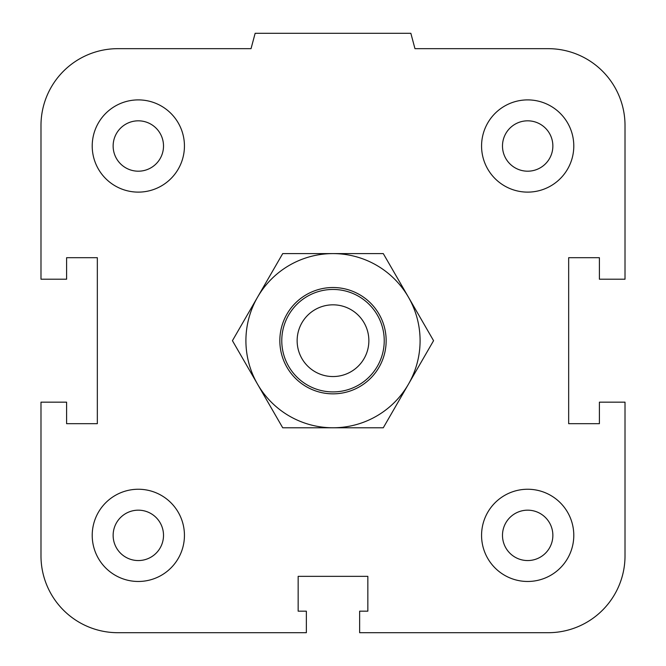<?xml version="1.0" encoding="UTF-8"?>
<svg xmlns="http://www.w3.org/2000/svg" width="666" height="666" viewBox="0 0 666 666"><rect width="100%" height="100%" fill="white"/><g stroke="black" fill="none" stroke-linecap="round" stroke-linejoin="round"><path stroke-width="1" d="M502.489 535.364A25.191 25.191 0 0 1 527.68 510.173A25.191 25.191 0 0 1 552.863 535.364A25.191 25.191 0 0 1 527.68 560.556A25.191 25.191 0 0 1 502.489 535.364M481.568 535.364A46.104 46.104 0 0 1 550.732 495.429A46.104 46.104 0 0 1 550.732 575.291A46.104 46.104 0 0 1 481.568 535.364M113.137 535.364A25.191 25.191 0 0 1 138.32 510.173A25.191 25.191 0 0 1 163.511 535.364A25.191 25.191 0 0 1 138.32 560.556A25.191 25.191 0 0 1 113.137 535.364M92.216 535.364A46.104 46.104 0 0 1 161.38 495.429A46.104 46.104 0 0 1 161.38 575.291A46.104 46.104 0 0 1 92.216 535.364M113.137 146.004A25.191 25.191 0 0 1 138.32 120.821A25.191 25.191 0 0 1 163.511 146.004A25.191 25.191 0 0 1 138.32 171.195A25.191 25.191 0 0 1 113.137 146.004M92.216 146.004A46.104 46.104 0 0 1 161.38 106.077A46.104 46.104 0 0 1 161.38 185.939A46.104 46.104 0 0 1 92.216 146.004M502.489 146.004A25.191 25.191 0 0 1 527.68 120.821A25.191 25.191 0 0 1 552.863 146.004A25.191 25.191 0 0 1 527.68 171.195A25.191 25.191 0 0 1 502.489 146.004M481.568 146.004A46.104 46.104 0 0 1 550.732 106.077A46.104 46.104 0 0 1 550.732 185.939A46.104 46.104 0 0 1 481.568 146.004M359.64 611.18L367.84 611.18L367.84 576.348L298.16 576.348L298.16 611.18L306.36 611.18L306.36 632.7L117.832 632.7A76.848 76.848 0 0 1 40.984 555.852L40.984 402.164L66.6 402.164L66.6 423.676L97.336 423.676L97.336 257.692L66.6 257.692L66.6 279.204L40.984 279.204L40.984 125.516A76.848 76.848 0 0 1 117.832 48.668L251.032 48.668L255.153 33.3L410.847 33.3L414.968 48.668L548.168 48.668A76.848 76.848 0 0 1 625.016 125.516L625.016 279.204L599.4 279.204L599.4 257.692L568.664 257.692L568.664 423.676L599.4 423.676L599.4 402.164L625.016 402.164L625.016 555.852A76.848 76.848 0 0 1 548.168 632.7L359.64 632.7L359.64 611.18M384.232 340.684A51.232 51.232 0 0 0 307.384 296.32A51.232 51.232 0 0 0 307.384 385.048A51.232 51.232 0 0 0 384.232 340.684M368.864 340.684A35.864 35.864 0 0 1 315.068 371.745A35.864 35.864 0 0 1 315.068 309.632A35.864 35.864 0 0 1 368.864 340.684M386.155 340.684A53.155 53.155 0 0 0 306.418 294.647A53.155 53.155 0 0 0 306.418 386.721A53.155 53.155 0 0 0 386.155 340.684M333 253.596A87.096 87.096 0 0 0 257.575 384.232A87.096 87.096 0 0 0 408.425 384.232A87.096 87.096 0 0 0 333 253.596L383.283 253.596L433.566 340.684L383.283 427.78L282.717 427.78L232.434 340.684L282.717 253.596L333 253.596"/></g></svg>
